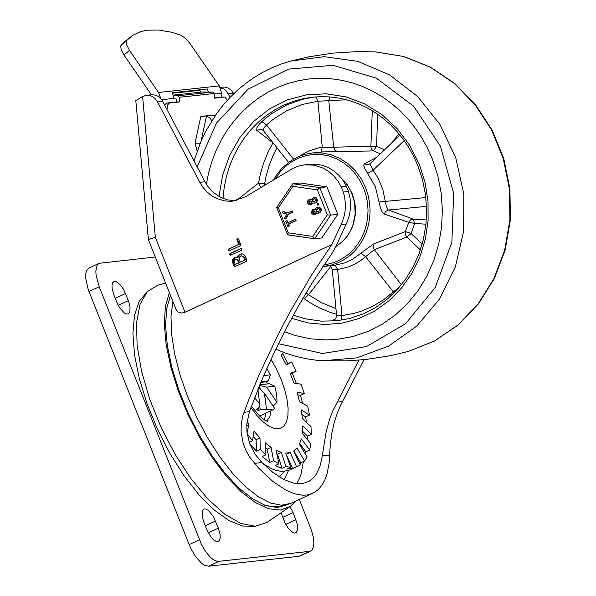<?xml version="1.0" encoding="UTF-8"?>
<svg xmlns="http://www.w3.org/2000/svg" width="596" height="596" viewBox="0 0 596 596"><rect width="100%" height="100%" fill="white"/><g stroke="black" fill="none" stroke-linecap="round" stroke-linejoin="round"><path stroke-width="0.89" d="M264.4 419.927L265.92 413.088M117.136 303.073L114.782 297.18M125.488 293.582L123.297 289.053L120.623 285.201L116.078 281.617L113.873 281.617L112.607 282.921L112.003 285.283L112.123 288.486L113.858 294.849L117.33 303.506L119.721 307.871L124.341 312.989L126.091 313.921L128.289 313.921L129.839 311.939L130.04 307.052L128.796 302.001L125.488 293.582L115.251 298.298M206.73 529.427L210.671 536.631L213.465 539.73L216.139 541.392L218.345 541.384L219.611 540.08L220.215 537.719L220.095 534.515L218.36 528.153L213.353 516.516L208.809 510.742L206.134 509.081L204.592 508.895L203.437 509.394L202.387 511.07L202.178 515.957L203.43 521.001L206.73 529.427M207.192 530.537L204.838 524.644M281.036 512.791L284.903 522.506L288.188 528.16L292.8 532.541L294.461 533.107L296.346 532.608L297.724 529.248L297.136 523.586L293.061 512.575L289.991 506.63M284.679 521.999L282.385 516.24M99.241 263.29L88.998 268.006L86.748 270.316L85.891 272.931L85.668 278.176L88.104 289.179L189.163 544.58L191.42 549.616L195.54 556.515L201.627 563.317L204.584 565.299L208.503 566.2L298.939 556.306L310.479 551.24L217.533 561.469L213.368 559.726L210.336 557.23L205.776 551.799L201.664 544.9L99.212 286.803L96.127 275.494L95.844 271.56L96.492 266.807L97.617 264.602L99.241 263.29L155.265 256.988M299.326 499.47L311.38 530.06L313.243 536.892L313.883 542.971L313.593 546.316L312.11 549.922L310.479 551.24M254.693 526.268L242.647 526.052L228.909 520.517L214.091 509.9L198.855 494.695L183.896 475.563L169.875 453.377L157.418 429.12L147.093 403.887L139.352 378.81L134.547 355L132.901 333.536L134.472 315.381L139.203 301.345L146.869 292.047M259.588 404.855L260.214 409.646L266.509 409.348L272.812 409.921L274.696 408.454L264.43 393.3L258.575 387.817M260.214 409.646L258.291 410.525L256.608 409.228L258.53 408.342L259.781 404.148L254.619 397.741M261.13 381.663L268.423 380.874L270.331 374.869L266.814 368.544M268.423 380.874L266.501 381.753L267.388 383.951M273.177 406.219L276.916 402.278L276.998 401.339L276.745 394.925L274.838 386.238L269.548 383.712L259.826 384.778M262.985 463.643L271.538 468.687L275.59 470.259L281.305 471.399L288.091 470.624L298.581 465.893L292.666 468.434L286.855 469.074L290.692 467.301L285.916 466.526L282.072 468.3L275.143 465.595L278.988 463.83L273.549 460.626L269.705 462.392L262.143 456.543L265.98 454.778L260.258 449.354L256.414 451.12L249.664 443.662M282.638 353.562L287.898 363.716L291.735 361.951L296.041 371.323L292.196 373.089L296.435 383.638M296.041 371.323L290.17 373.446L294.111 383.399L301.107 384.115L304.273 393.613L300.436 395.386L302.723 403.447M304.273 393.613L296.994 392.019L299.624 401.764L307.663 406.137L309.488 415.114L305.651 416.88L306.5 422.46M309.488 415.114L301.285 409.906L302.44 418.772L310.97 426.505L311.328 434.342L307.484 436.116L307.432 439.632M311.328 434.342L302.761 425.894L302.351 433.277L310.799 443.841L309.659 450.01L305.822 451.775L305.249 453.839M309.659 450.01L301.315 438.88L299.371 444.281L307.163 456.953L304.608 461.036L300.764 462.801L299.81 463.919M304.608 461.036L297.054 447.983L293.709 451.038L300.302 464.962L298.581 465.893M249.188 442.307L252.562 440.757L247.146 433.776M292.666 468.434L286.199 454.413M290.692 467.301L285.737 453.079L290.259 452.587L296.51 466.668M290.259 452.587L286.415 454.361M291.735 361.951L286.266 364.931L281.29 355.447L283.48 352.37M247.005 421.946L248.897 424.613L247.042 433.009M252.562 440.757L254 431.206L259.983 437.896L260.258 449.354M265.98 454.778L265.183 442.821L271.068 447.365L273.549 460.626M278.988 463.83L276.008 450.278L281.394 452.379L285.916 466.526M282.072 468.3L277.557 454.145L276.812 453.936M281.394 452.379L277.557 454.145M269.705 462.392L267.231 449.138L265.525 447.939M271.068 447.365L267.231 449.138M256.414 451.12L256.146 439.669L253.203 436.51M259.983 437.896L256.146 439.669M248.897 424.613L246.722 425.611M286.14 364.678L287.898 363.716M292.196 373.089L290.312 373.774M300.436 395.386L297.814 394.813M305.651 416.88L301.978 414.555M307.484 436.116L302.552 431.243M305.822 451.775L299.691 443.595M300.764 462.801L293.888 450.919M258.992 386.804L261.599 390.648M260.832 382.371L266.501 381.753M258.038 408.573L258.291 410.525M276.916 402.278L266.65 387.132L259.558 385.426M266.65 387.132L274.838 386.238M270.331 374.869L263.723 375.584M266.509 409.348L264.43 393.3M257.882 389.516L259.781 404.148M364.014 359.671L340.599 405.31L337.15 413.356L334.401 421.797L331.748 433.635L330.266 445.115L329.119 463.226L327.048 473.872L324.88 479.884L322.116 484.965L318.771 489.07L314.882 492.147L309.562 494.442L306.158 495.075L302.545 495.187L294.759 493.831L286.363 490.411L272.946 481.538L259.044 468.53L249.88 457.408L246.006 450.636L243.146 443.297L241.075 431.973L241.253 423.816L242.766 415.978L248.599 400.117L258.999 375.07L276.946 336.874L290.073 311.812L310.792 276.231L331.816 244.621L342.03 222.457L344.25 215.73L345.099 211.036L345.404 203.847L344.533 196.687L343.311 192.046L348.474 191.487L350.12 198.498L350.5 208.086L349.42 215.171L347.2 221.891L335.436 247.429L332.009 253.397L312.103 283.04L298.916 305.159L286.169 328.53L274.182 352.571L263.246 376.687L249.404 411.709L246.819 423.845L246.93 432.025L249.657 443.633L255.058 454.174L261.89 462.541L272.923 472.427L283.569 479.363L293.5 483.132L302.388 483.617L309.212 481.248L313.585 477.709L316.066 474.55L319.918 466.385L321.788 458.764L326.236 431.392L329.677 419.07L332.918 410.607L358.889 360.148M304.66 164.831L316.089 164.191L322.294 165.293L328.262 167.543L333.805 170.873L338.774 175.194L343.013 180.364L346.403 186.243L341.232 186.809L337.85 180.931L333.611 175.753L328.642 171.439L323.092 168.102L314.047 165.152L304.66 164.831L298.596 166.068L292.822 168.422L245.343 196.859L232.768 201.105L229.996 201.284L224.446 200.867L216.393 198.379L211.416 195.548L206.924 191.86L203.02 187.42L199.824 182.346L157.344 101.581L162.514 101.022L161.605 99.547L158.596 96.582L155.645 95.159L151.667 94.749L146.37 95.323L150.05 95.598L152.673 96.671L154.982 98.407L157.344 101.581M331.816 244.621L184.998 312.222L181.37 313.056L177.958 311.954L176.029 309.421L148.389 239.622L135.814 100.657L142.593 96.478L146.37 95.323M184.998 312.222L155.333 237.297L148.389 239.614M235.353 200.718L227.605 199.898L220.2 197.149L213.532 192.612L207.952 186.533L204.994 181.78L162.514 101.022M220.326 87.731L223.746 88.983L226.13 90.793L230.183 97.252M233.766 93.676L231.211 90.16L228.059 87.984L224.454 87.046L220.133 87.336M172.669 93.222L199.727 90.294M341.232 186.809L343.311 192.046M229.013 250.983L228.313 249.217L238.75 244.412L236.835 239.57L237.603 238.437L238.482 239.033L240.68 244.569L240.24 245.82L229.013 250.983M230.697 255.237L229.557 254.715L229.996 253.471L241.477 248.227L241.924 250.067L230.697 255.237M232.663 262.568L232.388 260.474L233.081 258.604L235.07 257.196L237.417 257.584L238.028 255.751L239.488 254.313L242.587 253.933L245.083 255.885L246.841 260.139L246.401 261.383L234.921 266.621L234.034 266.032L232.663 262.568L233.312 262.501L235.249 266.516M239.234 259.543L240.255 262.128L245.559 259.908L244.911 259.983L243.891 257.397L241.246 255.699L239.354 257.07L239.234 259.543M240.255 262.128L244.911 259.983M243.891 257.397L244.539 257.33L245.559 259.908M244.539 257.33L241.246 255.699M234.243 261.845L235.264 264.423L239.324 262.784L238.676 262.851L237.655 260.273L235.725 259.022L234.332 260.027L234.243 261.845M235.264 264.423L238.676 262.851M237.655 260.273L238.303 260.199L239.324 262.784M238.303 260.199L235.725 259.022M237.417 257.584L238.065 257.517L239.331 254.85L241.365 253.769M233.312 262.501L233.394 259.118L235.852 257.092M230.771 255.207L230.205 254.648L230.645 253.404L241.797 248.264M238.75 244.412L228.961 249.15L229.088 250.953M237.506 239.562L239.398 244.345M236.955 239.622L237.595 239.555L237.923 238.475M348.474 191.487L346.403 186.243M346.216 224.014L341.046 224.58M165.606 283.1L157.836 285.171L147.234 291.653L140.015 304.355L136.573 322.57L137.095 345.315L141.557 371.338L149.715 399.223L161.114 427.444L175.142 454.45L191.025 478.774L207.892 499.075L224.834 514.259L240.911 523.482L255.244 526.246L267.068 522.401L290.23 506.466L295.728 501.124M170.463 295.363L166.642 308.803L165.584 325.729L167.32 345.442L171.79 367.136L178.8 389.918L188.075 412.872L199.228 435.043L211.796 455.523L225.281 473.492L239.123 488.191L252.756 499.038L265.615 505.579L277.185 507.546L286.989 504.864M169.361 292.584L165.375 306.515L164.295 324.112L166.157 344.63L170.888 367.21L178.286 390.902L188.045 414.712L199.749 437.635L212.914 458.719L226.979 477.061L241.358 491.901L255.438 502.614L268.64 508.753L280.403 510.049L290.23 506.466M130.092 37.183L124.557 41.757L120.697 45.907L121.174 49.773L123.975 55.003L129.511 50.429L126.456 44.424L126.136 41.824L126.635 40.558L132.498 35.395L140.894 31.499L147.413 30.143L158.491 30.001L170.992 32.124L181.385 35.373L185.937 38.792L189.602 42.964L219.276 85.906L158.551 92.484L160.793 98.526M166.977 109.508L167.498 105.075L169.227 103.078L166.426 103.078L176.766 101.961L176.632 99.621L175.917 98.884L173.809 98.884L172.438 92.73L207.326 88.953L208.384 92.03M221.682 97.096L221.608 93.207L219.276 85.906M200.934 92.119L199.399 89.817M151.436 94.779L123.975 55.003M129.511 50.429L158.551 92.484M214.188 93.505L212.765 92.022L177.876 95.8L179.307 97.282L214.188 93.505L214.448 98.176L224.901 97.051L227.314 100.314M166.426 103.078L164.675 105.134M222.219 97.066L214.433 97.878M195.406 141.431L197.03 133.921M169.227 103.078L179.56 101.953L179.307 97.282M176.766 101.961L179.56 101.953M173.503 95.807L177.876 95.8M173.332 95.107L201.642 92.045L212.765 92.022M211.804 120.75L209.703 117.643L206.417 116.362L201.083 141.058M215.61 114.998L200.83 116.369L215.335 115.401M200.83 116.369L195.019 143.219L200.159 143.211M195.019 143.219L197.134 151.049M432.353 158.99L427.548 148.21L421.879 137.929L415.397 128.244L408.156 119.222L400.214 110.953L391.632 103.495L382.49 96.91L372.85 91.255L362.808 86.576L352.445 82.918L341.836 80.304L331.071 78.754L320.253 78.292L309.451 78.91L298.723 80.616L288.196 83.403L277.967 87.239L268.118 92.089L258.738 97.93L249.895 104.695L241.671 112.339L234.131 120.787L227.337 129.98L221.354 139.829L216.221 150.259L211.982 161.188L208.682 172.512L206.35 184.149L208.682 172.512L211.982 161.188L216.221 150.259L221.354 139.829L227.337 129.98L234.131 120.787L241.671 112.339L249.895 104.695L258.738 97.93L268.118 92.089L277.967 87.239L288.196 83.403L298.723 80.616L309.451 78.91L320.253 78.292L331.071 78.754L341.836 80.304L352.445 82.918L362.808 86.576L372.85 91.255L382.49 96.91L391.632 103.495L400.214 110.953L408.156 119.222L415.397 128.244L421.879 137.929L427.548 148.21L432.353 158.99L437.74 175.5L441.107 192.597L442.388 209.986L441.562 227.367L438.641 244.42L433.679 260.847L426.758 276.358L418.012 290.669L407.582 303.543L395.662 314.733L382.468 324.053L368.224 331.339L353.19 336.449L337.627 339.31L353.19 336.449L368.224 331.339L382.468 324.053L395.662 314.733L407.582 303.543L418.012 290.669L426.758 276.358L433.679 260.847L438.641 244.42L441.562 227.367L442.388 209.986L441.107 192.597L437.74 175.5L432.353 158.99M284.493 331.763L295.571 335.6L310.732 338.856L326.109 339.936L337.627 339.31L326.109 339.936L310.732 338.856L295.571 335.6L284.493 331.763M340.711 177.34L347.416 184.805L352.266 193.827L354.687 202.26L355.283 206.626L355.201 215.424L353.443 223.962L351.953 228.015L347.84 235.465L342.372 241.76L335.809 246.617M314.301 96.992L302.068 99.383L286.385 105.09L271.813 113.545L265.064 118.731L259.387 124.057L256.891 127.82L256.705 130.256L273.259 143.062M273.043 142.787L268.572 151.056L263.879 162.306L260.363 174.084L258.515 183.181L236.441 200.48M335.518 318.979L332.158 320.492L338.61 320.588M376.575 157.396L364.402 163.796L363.649 165.256L364.871 168.646L375.405 186.809L380.449 207.982L382.319 212.414L384.316 214.098L408.722 222.301L414.682 223.478L425.961 224.185M322.838 266.494L331.249 265.108L337.79 262.881L343.996 259.714L349.74 255.654L354.925 250.782L359.47 245.18L363.277 238.951L366.287 232.194L368.455 225.042L369.721 217.622L370.086 210.06L369.527 202.484L368.06 195.041L365.713 187.859L361.154 178.688L355.179 170.545L347.99 163.691L339.809 158.365L330.922 154.736L321.624 152.926L312.207 152.993L321.922 151.943L373.476 150.922L376.583 146.311L377.663 114.231M330.102 265.734L332.233 269.146L337.641 269.556L335.131 265.183L324.47 266.345M422.177 244.136L411.106 233.498L405.407 231.576L373.699 243.876L352.527 259.342L345.047 262.784L335.131 265.183M426.326 219.961L413.259 219.119L388.1 209.852L386.327 206.328L382.796 189.386L378.162 178.271L373.089 170.203L367.918 173.28M425.849 197.544L379.287 201.992M372.291 110.752L370.891 146.221L376.583 146.311L384.576 149.797M337.113 151.481L334.81 150.088L333.73 147.219L370.891 146.221L371.174 148.359L372.515 150.356L380.308 153.85M401.399 284.799L374.295 249.672L406.852 237.059L405.31 234.481L405.407 231.576L409.079 221.503L410.868 219.678L412.849 219.112L413.259 219.119L414.682 223.478L411.106 233.498L406.852 237.059L420.396 249.94M426.52 206.365L388.018 210.083L385.433 211.64L384.316 214.098M306.083 292.897L308.482 294.752L330.869 266.323M303.349 297.493L304.295 298.805L308.482 294.752L321.758 302.828L335.958 308.594M399.901 286.609L383.66 299.728L373.051 306.128L361.787 311.015L353.987 313.384L341.992 315.582L336.613 315.545L335.734 318.711L333.983 320.126L332.158 320.492M266.725 184.022L264.587 183.881L264.423 185.401M276.969 147.763L273.318 155.02L269.273 165.166L266.211 175.738L264.587 183.881L258.515 183.181L260.772 187.591M263.596 130.777L261.927 129.496L260.199 129.146L256.943 130.517M288.531 162.395L263.439 130.636L263.954 127.879L266.501 124.922L272.908 119.558L286.87 110.692L302.016 104.531L317.929 101.238L322.28 147.264L333.73 147.219L328.776 100.761L329.923 96.91M315.768 96.872L317.929 101.238L346.589 99.77M400.043 135.091L392.712 142.057L399.923 134.949M364.402 163.796L367.218 164.764L369.825 163.826M404.23 140.596L373.089 170.203L369.907 163.736L369.334 164.176M340.934 320.261L341.992 315.582L337.641 269.556L348.362 266.963L354.478 264.304L360.252 260.862L365.601 256.682L360.99 253.27M394.105 292.912L365.601 256.682L374.295 249.672L373.089 246.774L373.699 243.876M299.095 156.361L308.534 151.056L318.763 147.845L322.28 147.264L321.043 152.04M341.299 178.062L345.151 182.085L348.466 186.645L351.186 191.659L354.613 202.647L355.179 214.18L352.825 225.37L350.604 230.563L347.744 235.345L344.294 239.629L340.323 243.332L335.913 246.379M317.4 189.848L327.316 214.88L312.744 236.396L314.584 238.75L321.795 237.975L337.798 214.351L326.913 186.853L300.019 182.979L292.912 183.754L292.919 186.317L317.4 189.848L319.806 187.628L292.912 183.754M310.158 200.748L309.346 202.26L310.464 203.504M326.913 186.853L319.806 187.628L330.691 215.126L337.798 214.351M288.851 225.891L288.367 226.815L287.749 226.405L285.775 221.421L286.311 220.632L286.929 221.049L287.644 222.852L295.132 219.44L295.445 220.721L288.136 224.089L288.851 225.891L289.5 225.824L288.367 226.815M286.311 220.632L287.577 220.974L288.218 222.591M288.136 224.089L288.784 224.022L289.5 225.824M295.601 219.417L296.085 220.654L288.784 224.022M314.524 198.736L312.863 200.137L312.997 201.172L313.958 201.895M318.45 208.645L316.781 210.038L316.923 211.081L317.877 211.804M312.393 203.02L310.278 204.92L309.182 204.763L307.625 203.035L307.856 200.643L309.153 199.533L311.082 199.697L313.34 197.589L315.537 197.73L316.789 199.504L316.506 201.649L314.494 203.109L312.393 203.02M310.509 203.482L311.216 202.67L311.149 201.53L309.48 200.83L308.765 201.649L308.832 202.796L309.622 203.527L310.509 203.482M314.882 201.47L315.642 200.383L315.18 199.057L314.196 198.729L312.52 199.571L312.185 200.621L312.662 201.649L313.638 201.977L314.882 201.47M314.062 197.388L316.603 197.984L317.489 200.547L316.469 202.372L313.772 203.31M312.334 203.236L312.751 203.184M312.945 203.251L310.278 204.92M309.697 199.399L311.172 199.399M317.37 203.847L317.981 203.594L318.294 204.882L317.675 205.128L317.37 203.847M318.45 203.571L318.942 204.808L318.145 205.046M314.085 210.656L313.265 212.169L314.383 213.413M292.271 211.014L292.763 212.25L288.792 214.076L285.871 218.829L284.851 218.792L284.642 217.868L286.847 214.016L282.742 213.063L282.266 212.265L283.621 211.684L287.972 212.765M317.981 207.296L319.635 207.348L321.162 208.794L321.415 210.455L320.387 212.28L318.346 213.152L316.32 212.928L313.645 214.821L311.797 213.517L311.41 211.707L312.557 209.703L315.001 209.606L316.394 207.9L318.987 207.415L320.521 208.861L320.767 210.522L319.739 212.347L317.698 213.219M316.871 213.152L314.204 214.828M313.615 209.308L315.098 209.3M314.435 213.39L315.142 212.578L315.075 211.438L313.407 210.738L312.691 211.558L312.751 212.697L313.548 213.435L314.435 213.39M318.8 211.379L319.568 210.291L319.106 208.965L318.122 208.637L316.446 209.479L316.103 210.53L316.588 211.558L317.564 211.885L318.8 211.379M316.252 213.145L316.677 213.092M282.981 211.759L287.652 212.914L291.802 211.036L292.115 212.318L288.144 214.15L285.223 218.896M285.685 218.59L286.326 218.516M288.144 214.15L288.792 214.076M312.744 236.396L288.255 232.865L287.525 234.735L314.464 238.72M288.255 232.865L278.347 207.833L276.723 207.43L292.651 183.918M327.316 214.88L330.691 215.126L314.688 238.75M271.038 410.733L269.69 417.185L266.695 421.119M250.894 407.604L256.928 415.531L263.104 421.856L269.124 426.282L274.711 428.584L279.591 428.658L283.532 426.505L286.348 422.221L287.905 416.015L288.121 408.185L286.996 399.104L284.575 389.195L280.977 378.952L276.38 368.842L270.994 359.358M118.224 305.331L128.304 300.689M208.28 532.794L218.36 528.153M205.3 525.761L215.543 521.046M285.797 524.324L295.869 519.682M282.817 517.291L293.061 512.575M309.182 551.598L298.939 556.306M88.975 291.519L99.212 286.803M208.503 566.2L218.747 561.484M199.407 539.864L189.163 544.58M264.713 505.252L271.277 506.414L278.57 506.511L284.009 505.684L290.975 503.307L281.506 505.229L270.51 503.031L258.396 496.811L245.589 486.776L232.567 473.298L219.797 456.864L207.728 438.067L196.807 417.58L187.427 396.154L179.917 374.549L174.561 353.547L171.551 333.916L170.985 316.357L172.892 301.509M296.674 483.669L299.43 478.603L301.062 474.133L303.349 461.609M288.516 470.475L284.232 479.698M155.333 237.297L142.593 96.478M204.994 181.78L199.824 182.346M228.41 93.885L233.58 93.326M234.034 266.032L234.682 265.965M229.557 254.715L230.205 254.648M229.996 253.471L230.645 253.404M241.224 248.301L241.73 248.249M228.313 249.217L228.961 249.15M337.098 402.151L342.544 401.555M322.212 455.962L329.692 455.143M249.404 411.709L243.958 412.305M261.89 462.541L254.403 463.36M126.635 40.558L121.1 45.132M161.71 99.688L173.801 98.385M214.217 94.004L221.608 93.207M221.988 97.066L224.781 97.059M278.474 343.706L322.421 353.48L366.503 346.544L405.6 323.688L435.192 287.563L451.857 242.356L453.653 193.298L440.377 146.072L413.572 106.148L376.329 78.143L332.978 65.307L288.531 69.121L248.13 89.147L216.46 123.067L197.187 166.94M275.806 349.174L285.626 353.167L295.683 356.341L305.919 358.695L316.267 360.207L323.211 360.736L356.803 357.868L388.585 346.112L416.671 326.161L439.386 299.214L455.366 266.881L463.673 231.077L463.792 193.946L455.731 157.694L439.967 124.497L417.431 96.321L389.486 74.85L357.779 61.366L324.217 56.672L290.788 61.053L281.193 64.063L271.843 67.832L262.776 72.325L254.045 77.532L245.701 83.425L237.782 89.959L230.324 97.111L223.366 104.836L216.951 113.098L205.866 131.06L201.254 140.663L193.991 160.868M323.211 360.736L347.654 360.841L365.966 359.47L390.157 355.738L407.992 351.521L434.29 341.106L458.004 324.999L478.163 303.878L493.935 278.608L504.656 250.238L509.893 219.946L509.416 188.984L503.255 158.64L491.663 130.174L475.124 104.754L454.316 83.44L430.103 67.11L403.485 56.449L375.45 51.889M275.285 178.882L279.956 172.184L285.529 166.373L291.854 161.59L298.797 157.955L306.188 155.549L313.846 154.416L321.602 154.602L329.26 156.1L336.651 158.864L343.587 162.835L349.904 167.916L355.469 173.987L360.133 180.908L363.791 188.515L366.063 195.488L367.494 202.707L368.037 210.045L367.702 217.384L366.48 224.588L364.394 231.531L361.489 238.087L357.809 244.144L353.428 249.597L348.414 254.343L342.856 258.306L336.852 261.413L330.519 263.611L323.956 264.855M291.6 318.316L308.333 322.957L325.468 324.544L342.551 323.039L359.127 318.488L374.742 311.008L388.987 300.794L401.481 288.121L411.888 273.333L419.919 256.831L425.373 239.041L428.099 220.453L428.025 201.567L425.142 182.875L419.547 164.891L409.929 145.692L397.256 128.743L381.969 114.641L364.61 103.883L345.792 96.85L326.191 93.803L306.486 94.838L287.391 99.919L269.578 108.874L253.672 121.375L240.24 136.983L229.758 155.154L222.599 175.231L219.008 196.509M222.964 198.423L224.185 187.472L226.391 176.729L229.542 166.299L233.625 156.286L238.586 146.78L244.39 137.877L250.968 129.66L258.269 122.217L266.211 115.617L274.719 109.917L283.711 105.187L293.105 101.454L302.813 98.765L312.721 97.148L321.952 96.619L331.197 97.021L340.398 98.347L349.472 100.582L358.345 103.719L366.935 107.727L375.189 112.569L383.027 118.217L390.38 124.616L397.197 131.716L403.41 139.464L408.975 147.786L413.84 156.614L417.967 165.882L422.609 180.074L425.507 194.78L426.617 209.74L425.909 224.685L423.406 239.346L419.144 253.464L413.214 266.792L405.712 279.084L396.78 290.133L386.573 299.736L375.271 307.73L363.091 313.965L350.225 318.346L336.919 320.79L321.192 321.147L305.554 318.845L293.351 315.113M304.295 298.805L310.777 303.126L319.821 308.058L329.238 311.999L336.494 314.286M398.947 133.765L391.49 143.219M293.508 159.117L266.501 124.922L261.845 121.554M286.929 221.049L287.577 220.974M295.445 220.721L296.085 220.654M315.366 202.707L316.014 202.64M314.494 203.109L315.142 203.042M313.831 198.826L314.479 198.759M312.96 199.228L313.608 199.161M318.294 204.882L318.942 204.808M317.854 205.084L318.502 205.009M278.347 207.833L292.919 186.317M319.292 212.616L319.94 212.549M318.42 213.018L319.061 212.943M317.757 208.734L318.398 208.667M316.886 209.136L317.526 209.069M292.115 212.318L292.763 212.25M267.306 421.298L264.378 419.912L259.99 416.403L251.408 406.211M277.535 506.585L276.678 507.561M259.58 416.008L272.812 409.921M169.353 298.104L170.605 295.735M279.39 476.964L284.471 471.376M290.975 503.307L312.744 493.294M224.901 97.051L222.099 97.059M407.992 351.521L434.477 341.039L458.339 324.865L478.588 303.692L494.412 278.406L505.155 250.067L510.399 219.827L509.93 188.932L503.784 158.655L492.192 130.233L475.63 104.844L454.77 83.522L430.454 67.169L403.686 56.471L375.577 51.897L357.25 51.599L332.821 53.133L308.624 56.851L290.788 61.053M312.207 152.993L305.48 154.222L298.969 156.413L289.88 161.419L281.901 168.303L277.356 173.809L273.527 179.932M369.907 163.736L392.712 142.057M332.233 269.146L336.613 315.545M295.132 219.44L295.78 219.365M317.981 203.594L318.629 203.519M317.675 205.128L318.324 205.061M282.787 211.744L283.435 211.677M291.802 211.036L292.45 210.962M287.525 234.735L276.723 207.453M314.584 238.75L287.704 234.876"/></g></svg>
